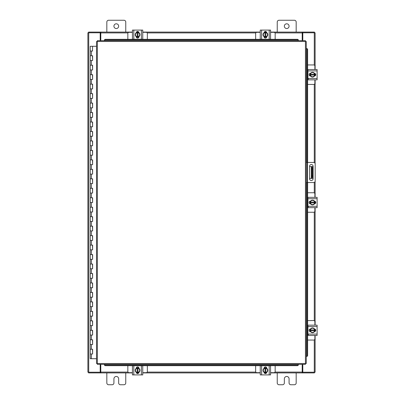<?xml version="1.0" encoding="UTF-8"?>
<svg xmlns="http://www.w3.org/2000/svg" width="405" height="405" viewBox="0 0 405 405"><rect width="100%" height="100%" fill="white"/><g stroke="black" fill="none" stroke-linecap="round" stroke-linejoin="round"><path stroke-width="0.61" d="M90.305 349.247L92.603 349.247L90.305 349.247M92.456 353.98L90.234 353.98L92.603 353.98L92.456 349.247M90.305 339.78L92.603 339.78L90.305 339.78M92.456 344.513L90.234 344.513L92.603 344.513L92.456 339.78M90.305 330.313L92.603 330.313L90.305 330.313M92.456 335.046L90.234 335.046L92.603 335.046L92.456 330.313M90.305 320.846L92.603 320.846L90.305 320.846M92.456 325.579L90.234 325.579L92.603 325.579L92.456 320.846M90.305 311.374L92.603 311.374L90.305 311.374M92.456 316.113L90.234 316.113L92.603 316.113L92.456 311.374M90.305 301.907L92.603 301.907L90.305 301.907M92.456 306.641L90.234 306.641L92.603 306.641L92.456 301.907M90.305 292.44L92.603 292.44L90.305 292.44M92.456 297.174L90.234 297.174L92.603 297.174L92.456 292.44M90.305 282.974L92.603 282.974L90.305 282.974M92.456 287.707L90.234 287.707L92.603 287.707L92.456 282.974M90.305 273.507L92.603 273.507L90.305 273.507M92.456 278.24L90.234 278.24L92.603 278.24L92.456 273.507M90.305 264.04L92.603 264.04L90.305 264.04M92.456 268.773L90.234 268.773L92.603 268.773L92.456 264.04M90.305 254.573L92.603 254.573L90.305 254.573M92.456 259.306L90.234 259.306L92.603 259.306L92.456 254.573M90.305 245.106L92.603 245.106L90.305 245.106M92.456 249.839L90.234 249.839L92.603 249.839L92.456 245.106M90.305 235.634L92.603 235.634L90.305 235.634M92.456 240.373L90.234 240.373L92.603 240.373L92.456 235.634M90.305 226.167L92.603 226.167L90.305 226.167M92.456 230.901L90.234 230.901L92.603 230.901L92.456 226.167M90.305 216.7L92.603 216.7L90.305 216.7M92.456 221.434L90.234 221.434L92.603 221.434L92.456 216.7M90.305 207.233L92.603 207.233L90.305 207.233M92.456 211.967L90.234 211.967L92.603 211.967L92.456 207.233M90.305 197.767L92.603 197.767L90.305 197.767M92.456 202.5L90.234 202.5L92.603 202.5L92.456 197.767M90.305 188.3L92.603 188.3L90.305 188.3M92.456 193.033L90.234 193.033L92.603 193.033L92.456 188.3M90.305 178.833L92.603 178.833L90.305 178.833M92.456 183.566L90.234 183.566L92.603 183.566L92.456 178.833M90.305 169.366L92.603 169.366L90.305 169.366M92.456 174.099L90.234 174.099L92.603 174.099L92.456 169.366M90.305 159.894L92.603 159.894L90.305 159.894M92.456 164.627L90.234 164.627L92.603 164.627L92.456 159.894M90.305 150.427L92.603 150.427L90.305 150.427M92.456 155.161L90.234 155.161L92.603 155.161L92.456 150.427M90.305 140.96L92.603 140.96L90.305 140.96M92.456 145.694L90.234 145.694L92.603 145.694L92.456 140.96M90.305 131.493L92.603 131.493L90.305 131.493M92.456 136.227L90.234 136.227L92.603 136.227L92.456 131.493M90.305 122.026L92.603 122.026L90.305 122.026M92.456 126.76L90.234 126.76L92.603 126.76L92.456 122.026M90.305 112.56L92.603 112.56L90.305 112.56M92.456 117.293L90.234 117.293L92.603 117.293L92.456 112.56M90.305 103.093L92.603 103.093L90.305 103.093M92.456 107.826L90.234 107.826L92.603 107.826L92.456 103.093M90.305 93.626L92.603 93.626L90.305 93.626M92.456 98.359L90.234 98.359L92.603 98.359L92.456 93.626M90.305 84.154L92.603 84.154L90.305 84.154M92.456 88.887L90.234 88.887L92.603 88.887L92.456 84.154M90.305 74.687L92.603 74.687L90.305 74.687M92.456 79.42L90.234 79.42L92.603 79.42L92.456 74.687M90.305 65.22L92.603 65.22L90.305 65.22M92.456 69.954L90.234 69.954L92.603 69.954L92.456 65.22M90.305 55.753L92.603 55.753L90.305 55.753M92.456 60.487L90.234 60.487L92.603 60.487L92.456 55.753M92.532 46.286L90.234 46.286L90.234 51.02L92.603 51.02L90.234 51.02L90.234 358.714L96.517 358.714M96.517 46.286L92.603 46.286L92.456 51.02M284.345 26.168A2.369 2.369 0 0 0 286.71 28.532A2.369 2.369 0 0 0 289.079 26.168A2.369 2.369 0 0 0 286.71 23.799A2.369 2.369 0 0 0 284.345 26.168M296.176 32.086L296.176 22.047A1.797 1.797 0 0 0 294.379 20.25L279.04 20.25A1.797 1.797 0 0 0 277.243 22.047L277.243 32.086M277.243 372.914L277.243 382.953A1.797 1.797 0 0 0 279.04 384.75L282.543 384.75A1.797 1.797 0 0 0 284.345 382.953L284.345 378.832A2.369 2.369 0 0 1 286.71 376.468A2.369 2.369 0 0 1 289.079 378.832L289.079 382.953A1.797 1.797 0 0 0 290.876 384.75L294.379 384.75A1.797 1.797 0 0 0 296.176 382.953L296.176 372.914M312.508 178.408L311.278 178.408L311.278 166.571L312.508 166.571L312.508 178.408M309.552 178.408L311.278 178.408M312.508 168.936L311.749 168.936L311.749 176.038L312.508 176.038M309.552 166.571L311.278 166.571M311.749 178.408L311.749 176.038M311.749 168.936L311.749 166.571M306.276 162.451L313.698 162.451A1.478 1.478 0 0 1 315.176 163.929L315.176 181.045A1.478 1.478 0 0 1 313.698 182.523L306.276 182.523M307.223 182.523L307.223 162.451M313.106 178.732L313.106 166.303A1.777 1.777 0 0 0 311.329 164.526A1.777 1.777 0 0 0 309.552 166.303L309.552 178.732A1.777 1.777 0 0 0 311.329 180.508A1.777 1.777 0 0 0 313.106 178.732M113.926 26.168A2.369 2.369 0 0 0 116.296 28.532A2.369 2.369 0 0 0 118.66 26.168A2.369 2.369 0 0 0 116.296 23.799A2.369 2.369 0 0 0 113.926 26.168M125.763 32.086L125.763 22.047A1.797 1.797 0 0 0 123.965 20.25L108.626 20.25A1.797 1.797 0 0 0 106.829 22.047L106.829 32.086M106.829 372.914L106.829 382.953A1.797 1.797 0 0 0 108.626 384.75L112.129 384.75A1.797 1.797 0 0 0 113.926 382.953L113.926 378.832A2.369 2.369 0 0 1 116.296 376.468A2.369 2.369 0 0 1 118.66 378.832L118.66 382.953A1.797 1.797 0 0 0 120.462 384.75L123.965 384.75A1.797 1.797 0 0 0 125.763 382.953L125.763 372.914M307.618 212.25L313.748 212.25A1.134 1.134 0 0 0 314.882 211.116L314.882 207.659M314.882 197.341L314.882 193.884A1.134 1.134 0 0 0 313.748 192.75L307.618 192.75M307.927 197.483L307.618 197.483M307.618 207.517L307.927 207.517M315.024 201.315L315.024 203.685M310.007 203.761L310.007 201.239M314.589 201.356A2.369 2.369 0 0 1 314.589 203.644M314.543 203.72A2.369 2.369 0 0 1 312.559 204.864M312.473 204.864A2.369 2.369 0 0 1 310.488 203.72M310.443 203.644A2.369 2.369 0 0 1 310.443 201.356M310.488 201.28A2.369 2.369 0 0 1 312.473 200.136M312.559 200.136A2.369 2.369 0 0 1 314.543 201.28M313.642 200.758A2.076 2.076 0 0 1 314.558 202.146L314.589 201.305A2.389 2.389 0 0 0 314.584 201.305L312.518 200.11L310.448 201.305A2.389 2.389 0 0 0 310.443 201.305L310.443 202.854L314.558 202.854A2.076 2.076 0 0 1 313.642 204.242L312.518 204.889L310.448 203.695A2.389 2.389 0 0 1 310.443 203.695L310.473 202.854A2.076 2.076 0 0 0 311.389 204.242M311.389 200.758A2.076 2.076 0 0 0 310.473 202.146L314.589 202.146L314.589 203.695L313.642 204.242M311.577 200.652A2.076 2.076 0 0 1 313.46 200.652M313.46 204.348A2.076 2.076 0 0 1 311.577 204.348M314.472 201.169A1.331 1.331 0 0 1 315.753 202.5A1.331 1.331 0 0 1 314.472 203.831M308.494 206.763L307.927 206.763M307.927 198.713L307.927 197.341L317.11 197.341L317.11 198.713L307.927 198.713L307.927 206.287L317.11 206.287L317.11 207.659L307.927 207.659L307.927 206.287M310.559 203.831L310.438 203.831A1.331 1.331 0 0 1 309.106 202.5A1.331 1.331 0 0 1 310.438 201.169L310.559 201.169M317.11 198.713L317.11 206.287M310.594 207.659L311.779 207.659M315.925 207.659L317.11 207.659M307.618 84.437L313.748 84.437A1.134 1.134 0 0 0 314.882 83.303L314.882 79.846M314.882 69.528L314.882 66.071A1.134 1.134 0 0 0 313.748 64.937L307.618 64.937M307.927 69.67L307.618 69.67M307.618 79.704L307.927 79.704M315.024 73.502L315.024 75.877M310.007 75.948L310.007 73.432M314.589 73.543A2.369 2.369 0 0 1 314.589 75.836M314.543 75.907A2.369 2.369 0 0 1 312.559 77.056M312.473 77.056A2.369 2.369 0 0 1 310.488 75.907M310.443 75.836A2.369 2.369 0 0 1 310.443 73.543M310.488 73.467A2.369 2.369 0 0 1 312.473 72.323M312.559 72.323A2.369 2.369 0 0 1 314.543 73.467M313.642 72.951A2.076 2.076 0 0 1 314.558 74.333L314.589 73.492A2.389 2.389 0 0 0 314.584 73.492L312.518 72.298L310.448 73.492A2.389 2.389 0 0 0 310.443 73.492L310.443 75.041L314.558 75.041A2.076 2.076 0 0 1 313.642 76.429L312.518 77.077L310.448 75.887A2.389 2.389 0 0 1 310.443 75.882L310.473 75.041A2.076 2.076 0 0 0 311.389 76.429M311.389 72.951A2.076 2.076 0 0 0 310.473 74.333L314.589 74.333L314.589 75.882L313.642 76.429M311.577 72.839A2.076 2.076 0 0 1 313.46 72.839M313.46 76.535A2.076 2.076 0 0 1 311.577 76.535M314.472 73.361A1.331 1.331 0 0 1 315.753 74.687A1.331 1.331 0 0 1 314.472 76.018M308.494 78.95L307.927 78.95M307.927 70.9L307.927 69.528L317.11 69.528L317.11 70.9L307.927 70.9L307.927 78.474L317.11 78.474L317.11 79.846L307.927 79.846L307.927 78.474M310.559 76.018L310.438 76.018A1.331 1.331 0 0 1 309.106 74.687A1.331 1.331 0 0 1 310.438 73.356L310.559 73.356M317.11 70.9L317.11 78.474M309.536 79.846L310.594 79.846M310.594 69.528L310.027 69.528M147.349 39.32L147.349 33.453A1.134 1.134 0 0 0 146.21 32.314L142.757 32.314M132.435 32.314L128.982 32.314A1.134 1.134 0 0 0 127.843 33.453L127.843 39.32M136.409 32.172L138.783 32.172M138.854 37.189L136.338 37.189M136.45 32.613A2.369 2.369 0 0 1 138.743 32.613M138.819 32.653A2.369 2.369 0 0 1 139.963 34.638M139.963 34.724A2.369 2.369 0 0 1 138.819 36.708M138.743 36.754A2.369 2.369 0 0 1 136.45 36.754M136.379 36.708A2.369 2.369 0 0 1 135.23 34.724M135.23 34.638A2.369 2.369 0 0 1 136.379 32.653M135.857 33.554A2.076 2.076 0 0 1 137.239 32.638L136.404 32.613A2.389 2.389 0 0 0 136.399 32.613L135.204 34.683L136.399 36.749A2.389 2.389 0 0 1 136.399 36.749L137.953 36.754L137.953 32.638A2.076 2.076 0 0 1 139.335 33.554L139.988 34.683L138.793 36.749L137.953 36.723A2.076 2.076 0 0 0 139.335 35.812M135.857 35.812A2.076 2.076 0 0 0 137.239 36.723L137.239 32.613L138.788 32.613L139.335 33.554M135.751 35.625A2.076 2.076 0 0 1 135.751 33.742M139.447 33.742A2.076 2.076 0 0 1 139.447 35.625M136.267 32.724A1.331 1.331 0 0 1 137.599 31.443A1.331 1.331 0 0 1 138.925 32.724M133.812 39.275L132.435 39.275L132.435 30.091L133.812 30.091L133.812 39.275L141.385 39.275L141.385 30.091L142.757 30.091L142.757 39.275L141.385 39.275M138.925 36.637L138.925 36.759A1.331 1.331 0 0 1 137.599 38.09A1.331 1.331 0 0 1 136.267 36.759L136.267 36.637M133.812 30.091L141.385 30.091M275.162 39.32L275.162 33.453A1.134 1.134 0 0 0 274.023 32.314L270.57 32.314M260.248 32.314L256.795 32.314A1.134 1.134 0 0 0 255.656 33.453L255.656 39.32M264.222 32.172L266.596 32.172M266.667 37.189L264.151 37.189M264.262 32.613A2.369 2.369 0 0 1 266.556 32.613M266.627 32.653A2.369 2.369 0 0 1 267.776 34.638M267.776 34.724A2.369 2.369 0 0 1 266.627 36.708M266.556 36.754A2.369 2.369 0 0 1 264.262 36.754M264.187 36.708A2.369 2.369 0 0 1 263.042 34.724M263.042 34.638A2.369 2.369 0 0 1 264.187 32.653M263.67 33.554A2.076 2.076 0 0 1 265.052 32.638L264.217 32.613A2.389 2.389 0 0 0 264.212 32.613L263.017 34.683L264.212 36.749A2.389 2.389 0 0 1 264.212 36.749L265.761 36.754L265.761 32.638A2.076 2.076 0 0 1 267.148 33.554L267.801 34.683L266.606 36.749A2.389 2.389 0 0 1 266.601 36.754L265.761 36.723A2.076 2.076 0 0 0 267.148 35.812M263.67 35.812A2.076 2.076 0 0 0 265.052 36.723L265.052 32.613L266.601 32.613A2.389 2.389 0 0 1 266.606 32.613L267.148 33.554M263.559 35.625A2.076 2.076 0 0 1 263.559 33.742M267.254 33.742A2.076 2.076 0 0 1 267.254 35.625M264.08 32.724A1.331 1.331 0 0 1 265.407 31.443A1.331 1.331 0 0 1 266.738 32.724M261.62 39.275L260.248 39.275L260.248 30.091L261.62 30.091L261.62 39.275L269.193 39.275L269.193 30.091L270.57 30.091L270.57 39.275L269.193 39.275M266.738 36.637L266.738 36.759A1.331 1.331 0 0 1 265.407 38.09A1.331 1.331 0 0 1 264.08 36.759L264.08 36.637M261.62 30.091L269.193 30.091M270.57 37.665L270.57 36.602M127.843 365.68L127.843 371.547A1.134 1.134 0 0 0 128.982 372.686L132.435 372.686M142.757 372.686L146.21 372.686A1.134 1.134 0 0 0 147.349 371.547L147.349 365.68M138.783 372.828L136.409 372.828M136.338 367.811L138.854 367.811M138.743 372.387A2.369 2.369 0 0 1 136.45 372.387M136.379 372.347A2.369 2.369 0 0 1 135.23 370.362M135.23 370.276A2.369 2.369 0 0 1 136.379 368.292M136.45 368.246A2.369 2.369 0 0 1 138.743 368.246M138.819 368.292A2.369 2.369 0 0 1 139.963 370.276M139.963 370.362A2.369 2.369 0 0 1 138.819 372.347M139.335 371.446A2.076 2.076 0 0 1 137.953 372.362L138.788 372.387A2.389 2.389 0 0 0 138.793 372.387L139.988 370.317L138.793 368.251A2.389 2.389 0 0 1 138.793 368.251L137.239 368.246L137.239 372.362A2.076 2.076 0 0 1 135.857 371.446L135.204 370.317L136.399 368.251L137.239 368.277A2.076 2.076 0 0 0 135.857 369.188M139.335 369.188A2.076 2.076 0 0 0 137.953 368.277L137.953 372.387L136.404 372.387L135.857 371.446M139.447 369.375A2.076 2.076 0 0 1 139.447 371.258M135.751 371.258A2.076 2.076 0 0 1 135.751 369.375M138.925 372.276A1.331 1.331 0 0 1 137.599 373.557A1.331 1.331 0 0 1 136.267 372.276M141.385 365.725L142.757 365.725L142.757 374.908L141.385 374.908L141.385 365.725L133.812 365.725L133.812 374.908L132.435 374.908L132.435 365.725L133.812 365.725M136.267 368.363L136.267 368.241A1.331 1.331 0 0 1 137.599 366.91A1.331 1.331 0 0 1 138.925 368.241L138.925 368.363M141.385 374.908L133.812 374.908M142.757 368.398L142.757 367.831M255.656 365.68L255.656 371.547A1.134 1.134 0 0 0 256.795 372.686L260.248 372.686M270.57 372.686L274.023 372.686A1.134 1.134 0 0 0 275.162 371.547L275.162 365.68M266.596 372.828L264.222 372.828M264.151 367.811L266.667 367.811M266.556 372.387A2.369 2.369 0 0 1 264.262 372.387M264.187 372.347A2.369 2.369 0 0 1 263.042 370.362M263.042 370.276A2.369 2.369 0 0 1 264.187 368.292M264.262 368.246A2.369 2.369 0 0 1 266.556 368.246M266.627 368.292A2.369 2.369 0 0 1 267.776 370.276M267.776 370.362A2.369 2.369 0 0 1 266.627 372.347M267.148 371.446A2.076 2.076 0 0 1 265.761 372.362L266.601 372.387A2.389 2.389 0 0 0 266.606 372.387L267.801 370.317L266.606 368.251A2.389 2.389 0 0 0 266.601 368.246L265.052 368.246L265.052 372.362A2.076 2.076 0 0 1 263.67 371.446L263.017 370.317L264.212 368.251L265.052 368.277A2.076 2.076 0 0 0 263.67 369.188M267.148 369.188A2.076 2.076 0 0 0 265.761 368.277L265.761 372.387L264.217 372.387L263.67 371.446M267.254 369.375A2.076 2.076 0 0 1 267.254 371.258M263.559 371.258A2.076 2.076 0 0 1 263.559 369.375M266.738 372.276A1.331 1.331 0 0 1 265.407 373.557A1.331 1.331 0 0 1 264.08 372.276M269.193 365.725L270.57 365.725L270.57 374.908L269.193 374.908L269.193 365.725L261.62 365.725L261.62 374.908L260.248 374.908L260.248 365.725L261.62 365.725M264.08 368.363L264.08 368.241A1.331 1.331 0 0 1 265.407 366.91A1.331 1.331 0 0 1 266.738 368.241L266.738 368.363M269.193 374.908L261.62 374.908M270.57 374.908L270.57 373.729M270.57 369.578L270.57 368.398M305.446 41.492L306.276 41.502L306.276 363.498L305.446 363.508L305.436 364.338L97.357 364.338L97.347 363.508L96.517 363.498L96.517 41.502L97.347 41.492L97.357 40.662L305.436 40.662L305.446 41.492L97.347 41.492L97.347 363.508L305.446 363.508L305.446 41.492M104.455 40.495L104.455 40.125A0.947 0.82 0 0 1 105.401 39.32L105.401 39.675A0.947 0.82 180 0 0 104.455 40.48L298.333 40.662L298.333 40.141L298.333 40.48A0.947 0.82 180 0 0 297.386 39.675L297.386 39.32A0.947 0.82 0 0 1 298.333 40.125L298.333 40.141M298.333 364.505L298.333 364.875A0.947 0.82 180 0 1 297.386 365.68L297.386 365.325A0.947 0.82 0 0 0 298.333 364.52L104.455 364.338L104.455 364.859L104.455 364.52A0.947 0.82 0 0 0 105.401 365.325L105.401 365.68A0.947 0.82 180 0 1 104.455 364.875L104.455 364.859M306.443 356.395L306.464 356.395A0.947 0.82 -90 0 0 307.268 355.448L307.618 355.448A0.947 0.82 90 0 1 306.818 356.395L306.798 356.395M307.618 49.552L307.268 49.552A0.947 0.82 -90 0 0 306.464 48.605L306.818 48.605A0.947 0.82 90 0 1 307.618 49.552L307.618 162.451M306.443 48.605L306.798 48.605M307.618 182.523L307.618 355.448M307.268 49.552L307.268 162.451M307.268 182.523L307.268 355.448M298.333 364.859L298.333 364.338M297.386 365.68L105.401 365.68M297.386 365.325L105.401 365.325M104.455 40.141L104.455 40.662M105.401 39.32L297.386 39.32M105.401 39.675L297.386 39.675M302.803 364.338L302.803 372.21L315.115 372.21L315.115 335.472M315.115 69.528L315.115 32.79L302.803 32.79L302.803 40.662M100.202 40.662L100.202 32.79L87.89 32.79L87.89 372.21L100.202 372.21L100.202 364.338M315.115 73.553L315.115 75.826M315.115 79.846L315.115 163.498M315.115 181.475L315.115 197.341M315.115 201.361L315.115 203.639M315.115 207.659L315.115 325.154M315.115 329.174L315.115 331.447M132.435 372.914L100.794 372.914L100.794 364.338M302.211 364.338L302.211 372.914L302.565 372.914L302.565 372.21L302.211 372.21M314.407 372.21L314.407 372.914L302.565 372.914M100.794 372.21L100.44 372.21L100.44 372.914L88.599 372.914L88.599 372.21M302.211 372.914L270.57 372.914M266.546 372.914L264.273 372.914M260.248 372.914L142.757 372.914M138.733 372.914L136.46 372.914M100.44 372.914L100.794 372.914M270.57 32.086L302.211 32.086L302.211 40.662M100.794 40.662L100.794 32.086L100.44 32.086L100.44 32.79L100.794 32.79M88.599 32.79L88.599 32.086L100.44 32.086M302.211 32.79L302.565 32.79L302.565 32.086L314.407 32.086L314.407 32.79M100.794 32.086L132.435 32.086M136.46 32.086L138.733 32.086M142.757 32.086L260.248 32.086M264.273 32.086L266.546 32.086M302.565 32.086L302.211 32.086M307.618 340.063L313.748 340.063A1.134 1.134 0 0 0 314.882 338.929L314.882 335.472M314.882 325.154L314.882 321.697A1.134 1.134 0 0 0 313.748 320.563L307.618 320.563M307.927 325.296L307.618 325.296M307.618 335.33L307.927 335.33M315.024 329.123L315.024 331.498M310.007 331.568L310.007 329.052M314.589 329.164A2.369 2.369 0 0 1 314.589 331.457M314.543 331.533A2.369 2.369 0 0 1 312.559 332.677M312.473 332.677A2.369 2.369 0 0 1 310.488 331.533M310.443 331.457A2.369 2.369 0 0 1 310.443 329.164M310.488 329.093A2.369 2.369 0 0 1 312.473 327.944M312.559 327.944A2.369 2.369 0 0 1 314.543 329.093M313.642 328.571A2.076 2.076 0 0 1 314.558 329.959L314.589 329.118A2.389 2.389 0 0 0 314.584 329.113L312.518 327.923L310.448 329.113A2.389 2.389 0 0 0 310.443 329.118L310.443 330.667L314.558 330.667A2.076 2.076 0 0 1 313.642 332.049L312.518 332.702L310.448 331.508A2.389 2.389 0 0 1 310.443 331.508L310.473 330.667A2.076 2.076 0 0 0 311.389 332.049M311.389 328.571A2.076 2.076 0 0 0 310.473 329.959L314.589 329.959L314.589 331.508L313.642 332.049M311.577 328.465A2.076 2.076 0 0 1 313.46 328.465M313.46 332.161A2.076 2.076 0 0 1 311.577 332.161M314.472 328.981A1.331 1.331 0 0 1 315.753 330.313A1.331 1.331 0 0 1 314.472 331.639M308.494 334.57L307.927 334.57M307.927 326.526L307.927 325.154L317.11 325.154L317.11 326.526L307.927 326.526L307.927 334.1L317.11 334.1L317.11 335.472L307.927 335.472L307.927 334.1M310.559 331.644L310.438 331.644A1.331 1.331 0 0 1 309.106 330.313A1.331 1.331 0 0 1 310.438 328.981L310.559 328.981M317.11 326.526L317.11 334.1M91.419 353.98L91.419 358.714M91.419 344.513L91.419 349.247M91.419 335.046L91.419 339.78M91.419 325.579L91.419 330.313M91.419 316.113L91.419 320.846M91.419 306.641L91.419 311.374M91.419 297.174L91.419 301.907M91.419 287.707L91.419 292.44M91.419 278.24L91.419 282.974M91.419 268.773L91.419 273.507M91.419 259.306L91.419 264.04M91.419 249.839L91.419 254.573M91.419 240.373L91.419 245.106M91.419 230.901L91.419 235.634M91.419 221.434L91.419 226.167M91.419 211.967L91.419 216.7M91.419 202.5L91.419 207.233M91.419 193.033L91.419 197.767M91.419 183.566L91.419 188.3M91.419 174.099L91.419 178.833M91.419 164.627L91.419 169.366M91.419 155.161L91.419 159.894M91.419 145.694L91.419 150.427M91.419 136.227L91.419 140.96M91.419 126.76L91.419 131.493M91.419 117.293L91.419 122.026M91.419 107.826L91.419 112.56M91.419 98.359L91.419 103.093M91.419 88.887L91.419 93.626M91.419 79.42L91.419 84.154M91.419 69.954L91.419 74.687M91.419 60.487L91.419 65.22M91.419 51.02L91.419 55.753M307.506 162.451L307.506 182.523M306.464 356.395L306.464 182.523M306.464 162.451L306.464 48.605M104.455 364.52L298.333 364.52M298.333 40.48L104.455 40.48M314.285 32.79L314.285 65.073M314.285 84.306L314.285 162.572M314.285 182.402L314.285 192.881M314.285 212.119L314.285 320.694M314.285 339.927L314.285 372.21M88.72 372.21L88.72 32.79M100.794 372.084L127.98 372.084M147.212 372.084L255.793 372.084M275.025 372.084L302.211 372.084M302.211 32.916L275.025 32.916M255.793 32.916L147.212 32.916M127.98 32.916L100.794 32.916M92.603 349.247L92.603 353.98M92.603 339.78L92.603 344.513M92.603 330.313L92.603 335.046M92.603 320.846L92.603 325.579M92.603 311.374L92.603 316.113M92.603 301.907L92.603 306.641M92.603 292.44L92.603 297.174M92.603 282.974L92.603 287.707M92.603 273.507L92.603 278.24M92.603 264.04L92.603 268.773M92.603 254.573L92.603 259.306M92.603 245.106L92.603 249.839M92.603 235.634L92.603 240.373M92.603 226.167L92.603 230.901M92.603 216.7L92.603 221.434M92.603 207.233L92.603 211.967M92.603 197.767L92.603 202.5M92.603 188.3L92.603 193.033M92.603 178.833L92.603 183.566M92.603 169.366L92.603 174.099M92.603 159.894L92.603 164.627M92.603 150.427L92.603 155.161M92.603 140.96L92.603 145.694M92.603 131.493L92.603 136.227M92.603 122.026L92.603 126.76M92.603 112.56L92.603 117.293M92.603 103.093L92.603 107.826M92.603 93.626L92.603 98.359M92.603 84.154L92.603 88.887M92.603 74.687L92.603 79.42M92.603 65.22L92.603 69.954M92.603 55.753L92.603 60.487"/></g></svg>
